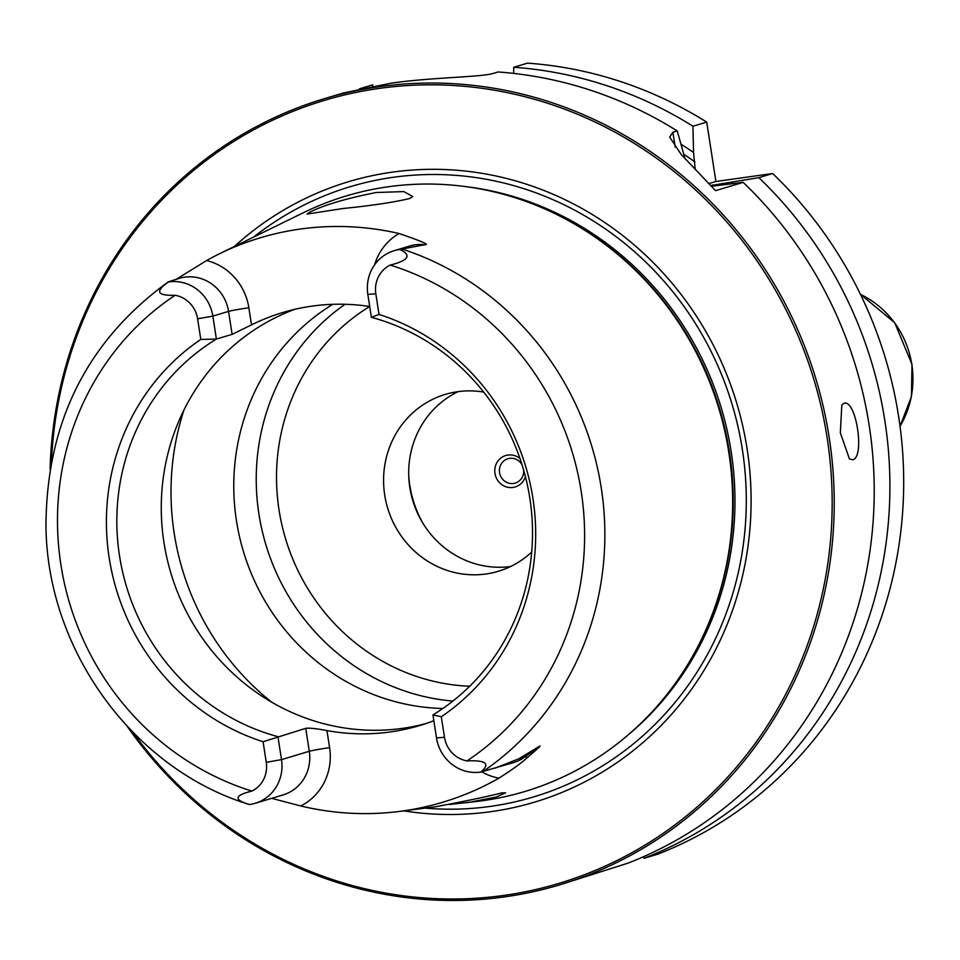 <?xml version="1.0" encoding="UTF-8"?>
<svg xmlns="http://www.w3.org/2000/svg" width="960" height="960" viewBox="0 0 960 960"><rect width="100%" height="100%" fill="white"/><g stroke="black" fill="none" stroke-linecap="round" stroke-linejoin="round"><path stroke-width="1.44" d="M50.1 469.068A410.328 390.468 73.3 0 1 324.144 98.748A410.328 390.468 73.3 0 1 379.368 86.664A410.328 390.468 -106.7 0 1 823.632 408.264A410.328 390.468 -106.7 0 1 560.016 884.772A410.328 390.468 -106.7 0 1 504.804 896.856A410.328 390.468 73.3 0 1 127.356 726.528M560.016 884.772L628.416 862.992A410.328 390.468 73.3 0 0 743.184 182.364L715.548 190.656L681.204 154.464L669.696 137.1L672.888 132.252L677.244 130.944A410.328 390.468 73.3 0 0 498.048 71.976L493.692 73.284C482.34 77.196 431.34 77.28 390.852 83.22L343.068 93.072L324.144 98.748M372.876 86.112L372.672 84.864L359.412 88.848M644.1 858.276A410.328 390.468 73.3 0 0 758.88 177.66L772.656 173.52A410.328 390.468 73.3 0 1 657.876 854.148L644.1 858.276L643.56 856.68M772.656 173.52L715.908 181.488L706.716 122.1A410.328 390.468 73.3 0 0 527.52 63.144L513.744 67.272A410.328 390.468 73.3 0 1 692.94 126.228L706.716 122.1M843.924 403.296C856.104 398.7 865.176 457.344 852.672 459.816L849.432 458.916L840.336 432.804L841.824 405L843.924 403.296M758.88 177.66L710.688 185.556M733.128 183.516A390.816 371.904 -106.7 0 0 731.46 182.028M692.94 126.228L693.528 152.448A390.816 371.904 -106.7 0 0 681.276 144.396M513.66 73.416L513.744 67.272M693.528 152.448L695.184 169.44M711.396 186.288L743.184 182.364M677.244 130.944L685.008 158.676M715.908 181.488L708.828 183.612M132.612 732.024A408.684 388.908 73.3 0 0 504.06 895.392A408.684 388.908 -106.7 0 0 827.148 437.808A408.684 388.908 -106.7 0 0 379.14 88.428A408.684 388.908 73.3 0 0 51.456 461.58M234.336 246.504A323.868 308.184 73.3 0 1 392.1 172.176A323.868 308.184 -106.7 0 1 747.132 449.04A323.868 308.184 -106.7 0 1 491.1 811.644A323.868 308.184 73.3 0 1 403.704 810.876M720.516 589.452A310.884 295.836 -106.7 0 0 620.736 256.908L621.42 257.496A309.528 294.54 -106.7 0 1 720.768 588.576L720.516 589.452A310.884 295.836 -106.7 0 1 483.072 800.64A310.884 295.836 73.3 0 1 479.88 801.072L449.292 804.504M176.412 279.204L206.592 260.532A295.512 281.208 73.3 0 1 219.528 253.752L303.336 212.748A310.884 295.836 73.3 0 1 388.044 186.792A310.884 295.836 -106.7 0 1 620.736 256.908M441.3 716.736A224.58 213.708 73.3 0 0 532.92 498.348A224.58 213.708 73.3 0 0 379.02 314.424L371.388 317.328A217.476 206.952 73.3 0 1 529.836 498.204A217.476 206.952 73.3 0 1 432.948 714.912L441.3 716.736L444.492 737.328A27.744 26.4 -106.7 0 0 466.98 760.908C486.024 760.02 490.62 763.74 480.78 772.056L513.576 762.588A40.044 38.112 -106.7 0 0 524.664 757.056L538.884 746.616C542.28 744.456 538.416 748.104 527.316 757.572C522.168 762.504 512.7 769.356 498.936 778.164A297.564 283.164 73.3 0 1 402.768 810.984A297.564 283.164 73.3 0 1 399.708 811.392L435.396 806.772C464.292 801.396 486.396 796.788 501.696 792.936L505.524 792.84L496.26 797.028L467.34 802.68M376.152 192.516L403.752 191.592L412.776 196.488L409.68 198.504C394.344 202.224 372.048 205.584 342.792 208.548L307.068 214.08L309.024 212.628C322.98 205.32 345.36 198.612 376.152 192.516M219.528 253.752A295.512 281.208 73.3 0 1 300.048 229.092A295.512 281.208 73.3 0 1 399.048 233.52C421.764 241.26 430.32 245.004 424.728 244.728L399.876 249.48C411.936 255.288 408.72 260.496 390.216 265.068A27.744 26.4 73.3 0 0 375.828 293.82L367.836 294.372A40.044 38.112 73.3 0 1 394.116 250.704A40.044 38.112 73.3 0 1 399.876 249.48M495.132 768.12L518.772 758.82L538.884 746.616M399.708 811.392A297.564 283.164 73.3 0 1 300.744 805.968L271.716 798.336M469.692 686.244A204.348 194.448 -106.7 0 1 283.572 531.696A204.348 194.448 -106.7 0 1 369.696 306.492A217.476 206.952 73.3 0 0 311.964 306.132A217.476 206.952 -106.7 0 0 282.696 312.528A217.476 206.952 -106.7 0 0 251.508 324.876L232.104 334.356L216.396 339.072A217.476 206.952 73.3 0 0 119.508 555.78A217.476 206.952 73.3 0 0 277.944 736.668L281.508 759.624A40.044 38.112 73.3 0 1 255.228 803.28A40.044 38.112 73.3 0 1 249.468 804.516C233.52 799.86 234.312 795.396 251.88 791.088A27.744 26.4 73.3 0 0 266.268 762.336L263.076 741.744L305.736 728.328C309.288 727.824 316.356 728.568 326.952 730.572A217.476 206.952 -106.7 0 0 390.528 731.916A217.476 206.952 73.3 0 0 419.796 725.508A217.476 206.952 73.3 0 0 433.836 720.708M168.348 281.844L179.256 278.352A40.044 38.112 -106.7 0 1 228.552 311.4L212.844 316.116A40.044 38.112 -106.7 0 0 168.564 281.94L168.564 281.94C154.8 291.42 156.984 295.86 175.116 295.26A275.784 262.44 -106.7 0 0 60.876 564.588A275.784 262.44 -106.7 0 0 251.88 791.088M294.768 309.324A217.476 206.952 -106.7 0 0 168.432 564.288A217.476 206.952 -106.7 0 0 402.36 728.364A217.476 206.952 73.3 0 0 425.676 723.636M432.948 714.912L436.5 737.868A40.044 38.112 -106.7 0 0 480.78 772.056M263.076 741.744A224.58 213.708 73.3 0 1 109.176 557.808A224.58 213.708 73.3 0 1 200.796 339.432L197.604 318.828A27.744 26.4 -106.7 0 0 175.116 295.26M197.604 318.828L212.844 316.116L216.396 339.072L200.796 339.432M379.02 314.424L375.828 293.82M371.388 317.328L367.836 294.372M442.86 708.48A217.476 206.952 73.3 0 1 241.776 545.76A217.476 206.952 73.3 0 1 332.772 304.32M345.012 304.284A217.476 206.952 -106.7 0 0 264.216 538.92A217.476 206.952 -106.7 0 0 452.88 701.076M483.696 392.088A92.328 87.852 -106.7 0 0 457.692 391.692A92.328 87.852 -106.7 0 0 445.26 394.416A92.328 87.852 -106.7 0 0 385.956 501.624A92.328 87.852 -106.7 0 0 485.916 573.996A92.328 87.852 -106.7 0 0 498.336 571.272A92.328 87.852 -106.7 0 0 531.696 552.06M510.6 566.508A92.328 87.852 73.3 0 1 412.776 500.556A92.328 87.852 73.3 0 1 458.124 391.632M423.156 523.632A106.68 101.52 73.3 0 1 408.732 475.584M519.996 458.544A16.416 15.624 -106.7 0 0 507.948 455.04A16.416 15.624 -106.7 0 0 494.976 473.412A16.416 15.624 -106.7 0 0 512.964 487.452A16.416 15.624 -106.7 0 0 525.408 476.604M522.096 464.928A12.72 12.108 -106.7 0 0 509.604 458.364A12.72 12.108 -106.7 0 0 499.548 472.596A12.72 12.108 -106.7 0 0 513.492 483.48A12.72 12.108 -106.7 0 0 523.644 470.112M860.448 294.348A91.008 86.604 73.3 0 1 911.832 364.512A91.008 86.604 -106.7 0 1 900.024 426.216M722.388 183.312A383.664 365.088 73.3 0 1 723.864 184.584M684.312 154.644A383.664 365.088 73.3 0 1 694.992 161.952M713.844 185.952A377.508 359.232 -106.7 0 0 712.656 184.956M675.216 147.24L672.888 132.252M253.752 237A318.588 303.168 73.3 0 1 393.132 177.312A318.588 303.168 -106.7 0 1 742.38 449.664A318.588 303.168 -106.7 0 1 490.512 806.376A318.588 303.168 73.3 0 1 425.136 808.116M629.04 734.148A309.24 294.276 -106.7 0 0 721.284 407.976A309.24 294.276 -106.7 0 0 464.688 186.48M699.096 644.16A309.24 294.276 -106.7 0 0 572.736 223.032M482.916 771.564A292.176 278.04 -106.7 0 0 601.272 488.028A292.176 278.04 -106.7 0 0 402.036 249.048M326.952 730.572L329.604 747.66A56.46 53.724 73.3 0 1 300.744 805.968M481.8 771.84A56.46 53.724 -106.7 0 0 498.936 778.164M183.984 409.98A258.504 246 -106.7 0 0 271.656 702.144M305.736 728.328L309.288 751.284A40.044 38.112 73.3 0 1 283.02 794.94L255.228 803.28M266.268 762.336L281.508 759.624L309.288 751.284A16.416 0.732 171.2 0 1 329.604 747.66M466.98 760.908A275.784 262.44 -106.7 0 0 581.22 491.58A275.784 262.44 -106.7 0 0 390.216 265.068M436.5 737.868L444.492 737.328M527.316 757.572A16.416 4.776 53.7 0 0 524.664 757.056L518.772 758.82M394.116 250.704L409.812 246A40.044 38.112 73.3 0 1 424.728 244.728M251.508 324.876L248.868 307.776A56.46 53.724 -106.7 0 0 206.592 260.532M374.604 264.816A56.46 53.724 73.3 0 1 399.048 233.52M232.104 334.356L228.552 311.4A16.416 0.732 -8.8 0 1 248.868 307.776M860.412 294.276L894.708 322.728L912 364.416L911.424 396.6L900.036 426.288M168.264 281.88C87.24 340.752 46.476 422.076 45.972 525.864C46.944 650.172 133.5 769.068 249.204 804.48"/></g></svg>
